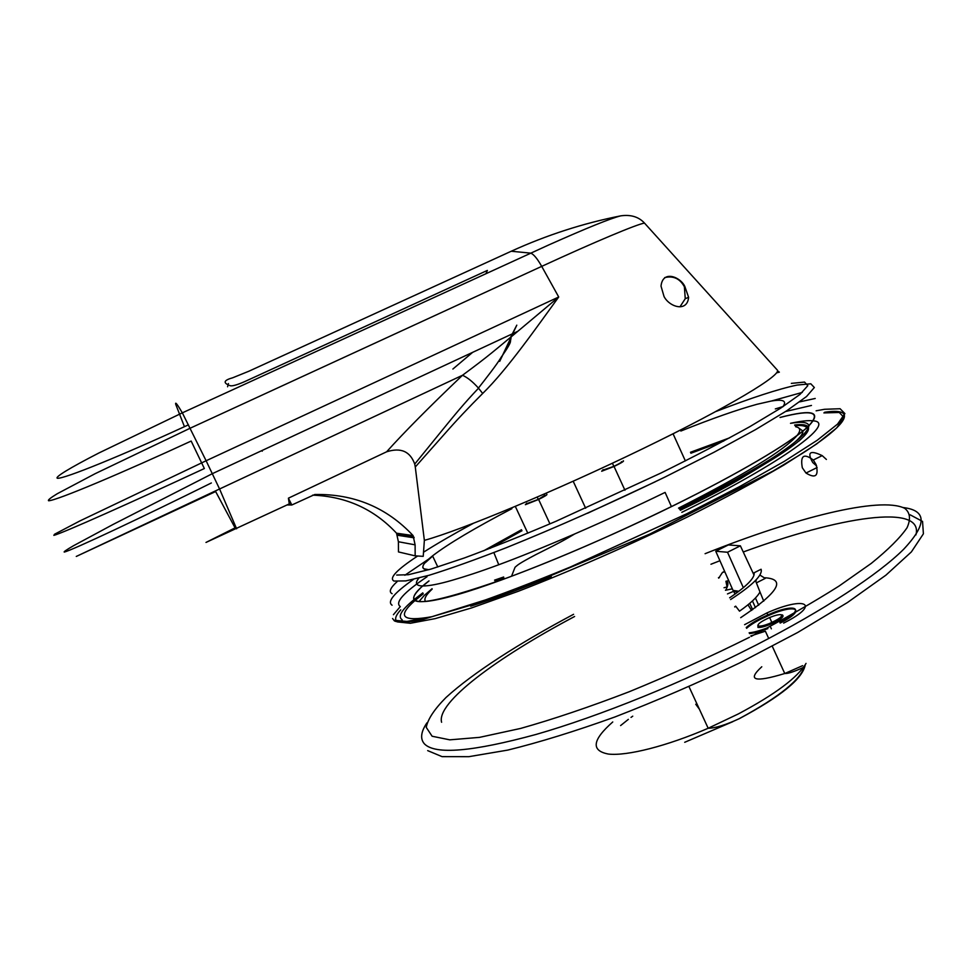<?xml version="1.0" encoding="UTF-8"?>
<svg xmlns="http://www.w3.org/2000/svg" width="972" height="972" viewBox="0 0 972 972"><rect width="100%" height="100%" fill="white"/><g stroke="black" fill="none" stroke-linecap="round" stroke-linejoin="round"><path stroke-width="1.46" d="M756.435 579.482L755.827 581.438L759.97 591.948C757.455 596.881 750.639 603.284 739.522 611.169L735.67 606.163L734.759 606.99M754.005 575.06L740.372 545.814L727.53 552.254L715.744 551.233L733.022 590.381L738.829 591.292M725.452 590.283L732.341 588.825M737.906 591.984L733.605 591.304L727.469 593.916M724.031 587.732L727.068 586.954L725.926 581.268L728.721 580.612M724.845 571.84L722.463 572.423L718.709 578.158M725.926 581.268C728.137 581.535 728.49 583.637 726.983 587.586L725.877 590.016M715.744 551.233L728.332 544.94L740.372 545.814M759.861 575.047L765.231 578.389L756.423 582.848M729.644 597.804C746.861 586.116 755.025 577.769 754.126 572.763L761.088 569.252C762.911 574.962 752.753 585.071 730.604 599.542M719.426 577.514L718.442 577.696M515.33 506.412L527.808 533.203M585.654 508.235L573.188 481.237M664.897 437.874L680.607 429.964M678.407 431.094L667.193 436.732M603.138 469.634L601.68 471.25L614.037 466.463C621.412 462.903 624.486 461.007 623.234 460.789M621.448 461.664C622.481 461.846 619.942 463.401 613.854 466.353L603.308 470.011M526.86 503.144L525.378 504.687L538.61 499.45C544.988 496.291 547.71 494.566 546.799 494.311M545.013 495.173L538.294 499.414L527.043 503.545M724.614 571.329L722.463 572.423M734.723 606.941L735.67 606.163L734.674 606.832M743.349 587.696L727.53 552.254M732.912 721.625L684.701 742.292M695.745 704.25L699.378 709.171M620.61 725.574L628.349 719.365M631.022 717.397L632.748 716.17M783.639 623.113C822.093 603.746 805.108 595.787 766.92 612.931L744.601 624.668M750.858 635.907L765.377 631.205L768.718 638.483M740.7 617.67C778.39 592.422 786.457 579.118 764.903 577.769M441.592 722.269C436.173 702.695 496.558 657.862 574.598 616.503M573.577 614.304C519.109 643.257 472.89 672.952 446.027 697.483C434.387 709.208 427.802 719.171 426.246 727.36L432.115 736.241L449.781 739.838L479.5 737.371L520.628 728.429C553.238 719.244 589.421 707.021 629.163 691.76C669.902 675.066 710.01 656.902 749.485 637.268M751.137 636.417C783.857 619.213 813.139 602.433 838.994 586.092L871.264 563.395C888.311 549.581 900.23 537.71 907.034 527.772C910.922 519.084 910.157 512.609 904.725 508.332C880.182 495.999 794.428 518.003 705.089 553.7M710.957 564.246L719.936 560.723M743.252 551.987C838.945 516.897 924.202 502.889 915.928 534.916M427.692 750.627L442.078 756.641L468.856 756.678L507.712 750.105C539.229 742.389 574.987 731.333 614.984 716.947C656.44 700.873 697.981 682.879 739.607 662.965L797.684 632.48L847.438 602.543L885.917 575.157L911.384 551.902L923.4 533.822L922.549 521.442L910.144 514.808M903.122 507.542C926.96 510.397 927.118 524.321 903.596 549.326C878.469 574.318 824.438 609.966 755.973 645.104C683 682.514 598.813 716.449 536.094 734.431C472.538 751.745 435.335 754.904 424.485 743.932C420.013 738.963 420.827 731.94 426.915 722.876M816.674 466.013L812.774 462.563C806.833 452.162 809.968 449.842 822.191 455.613L826.394 459.452M780.054 417.486C813.588 408.799 822.543 412.177 806.906 427.607C789.191 443.536 739.133 473.206 674.143 505.246C614.899 534.236 559.483 558.353 507.87 577.623C428.263 605.665 399.103 609.189 420.378 588.182M422.553 586.213L429.029 580.94M432.066 588.716L424.169 595.532L418.993 601.583M681.809 512.341C783.724 461.882 836.564 422.504 813.491 420.876M813.285 420.84C808.449 420.22 800.855 421.046 790.515 423.318C801.985 421.411 808.097 422.225 808.898 425.76M798.826 441.154C806.432 434.533 809.141 430.061 806.967 427.716M806.894 427.619C805.217 425.785 801.244 425.116 794.999 425.615M808.898 425.93C808.109 431.69 797.356 441.47 776.652 455.261C757.164 468.2 716.279 490.653 679.416 509.134M425.59 601.498C423.634 599.214 425.833 595.071 432.188 589.056M671.421 506.594L665.103 492.403C636.344 506.412 606.236 520.251 574.756 533.92C510.835 561.476 476.985 573.079 452.223 580.26C426.951 587.61 409.82 588.85 418.956 578.073M402.189 619.796C397.512 616.673 401.4 610.003 413.853 599.785M414.108 599.578L422.808 592.871M777.479 370.818L779.362 372.155L776.531 372.883M482.683 393.466C507.688 369.068 537.795 325.656 558.718 296.995L517.663 331.428C494.238 350.734 490.034 354.914 462.502 375.265C467.459 377.476 472.757 381.741 478.431 388.071L482.683 393.466C468.771 407.329 456.184 420.706 444.921 433.561L415.275 466.985L424.363 540.359L423.221 556.336L415.166 555.863L398.459 551.926L398.399 541.744L396.527 533.191C374.038 509.085 346.056 496.4 312.583 495.161M424.363 540.359C460.85 530.348 556.713 490.52 642.966 448.639C729.365 406.746 783.371 374.099 777.102 369.834L644.485 223.086C638.75 216.841 630.84 214.423 620.768 215.845C583.297 223.256 546.786 235.054 511.248 251.238L248.881 371.219L232.709 377.78C224.532 380.04 223.001 382.385 228.104 384.827M684.859 286.546C680.983 277.372 662.697 269.305 661.021 286.132L664.046 296.545C669.453 307.091 687.313 312.583 688.601 297.298L684.859 286.546M415.166 555.863L415.105 544.842L413.088 535.584C386.747 507.493 354.002 493.788 314.819 494.493L291.819 504.99L288.417 498.174L289.279 503.909L205.991 542.437L235.066 527.857L215.65 491.54L76.278 556.446L219.575 488.977L236.621 528.804M415.275 466.985L414.728 464.081C410.184 451.373 400.816 447.278 386.625 451.798L288.417 498.174M404.231 553.287L408.775 554.356M262.233 451.19L261.918 450.571M229.343 385.374L230.4 385.775C232.66 386.176 237.46 384.778 244.786 381.571L487.361 270.423L485.964 273.642M228.444 383.563L227.582 386.771M184.437 426.684L175.725 404.34C175.057 401.375 177.256 404.206 182.335 412.845L548.645 244.993C586.663 228.055 610.695 218.335 620.768 215.845M452.891 369.032L472.635 352.35M206.113 460.752L219.575 488.989L462.502 375.265C429.405 406.806 404.109 432.321 386.625 451.798M291.819 504.99L287.068 504.954M664.727 277.591C673.402 275.574 679.95 278.636 684.385 286.764L685.248 298.708L679.963 306.812M802.313 467.751C800.138 455.564 803.808 452.988 813.297 460.011L816.091 464.567C818.922 476.001 815.557 478.832 805.995 473.048L802.313 467.751M757.893 625.069L757.929 627.402C760.153 627.73 764.004 626.831 769.496 624.704C780.419 619.857 784.72 616.588 782.411 614.899L781.026 614.839M749.133 632.821C753.774 632.383 759.897 630.707 767.503 627.803L767.856 628.58C760.298 631.472 754.199 633.137 749.558 633.586M746.618 628.289C749.582 625.518 754.272 622.481 760.675 619.188L768.888 615.349C796.408 603.235 807.355 609.432 780.164 623.076M779.811 622.287C807.015 608.642 796.08 602.47 768.548 614.596L760.323 618.423C753.883 621.74 749.181 624.789 746.217 627.572M758.682 626.065C760.699 626.357 764.199 625.543 769.168 623.623C779.119 619.2 783.055 616.224 780.966 614.681C778.681 614.438 774.915 615.385 769.63 617.524C760.371 621.752 756.714 624.595 758.682 626.065M680.339 510.3C755.997 472.55 804.281 440.316 802.86 431.167M802.86 431.033L798.267 427.644M680.837 431.046C711.941 418.604 737.323 409.686 756.994 404.291L771.027 401.096C783.262 398.982 787.199 400.865 782.849 406.746M483.631 550.82L521.527 529.728M690.46 452.272L729.632 437.837M428.944 569.689L423.731 568.802L422.759 567.223L423.233 565.352C424.436 562.982 427.534 559.811 432.552 555.863C448.323 543.773 474.786 528.039 511.916 508.66M503.678 577.004L494.554 580.138M655.322 481.748L587.538 513.277M204.351 468.528C132.982 501.746 62.184 533.361 53.849 535.365L54.553 534.236L80.056 520.858L206.113 460.764L558.718 296.995L541.72 266.377C537.322 258.625 533.652 254.214 530.724 253.133L511.248 251.238M758.682 605.228L755.451 597.999M752.449 600.939L755.463 607.658M759.97 591.948L763.749 601.133M735.099 594.038L733.605 591.304M739.558 718.49C779.617 696.778 801.28 679.234 804.537 665.856M612.761 721.965C592.215 740.057 590.794 750.761 608.508 754.078C626.976 756.155 666.901 746.132 708.175 728.259L738.356 713.922C775.17 694.3 797.733 677.46 806.031 663.402M551.294 576.627C520.385 589.093 493.521 598.946 470.703 606.188M431.945 616.698C402.311 622.007 396.612 616.661 414.85 600.672M415.068 600.477L423.282 593.807M780.03 417.438C813.783 408.653 822.871 411.97 807.295 427.413C789.629 443.341 739.449 473.097 674.252 505.246C595.447 544.126 505.732 580.782 457.642 594.56C409.273 608.448 402.833 600.781 428.992 580.879M811.474 405.446L785.643 411.484M427.024 576.76C403.526 592.641 394.62 602.579 400.306 606.577L393.429 614.693M397.402 621.922L410.33 623.271L435.14 618.642L471.614 607.913L518.246 591.304C570.625 571.074 630.779 544.697 687.52 516.946C724.091 498.515 756.204 481.225 783.869 465.066L816.565 444.034L836.661 427.959L843.988 417.413L839.261 412.48L823.879 412.906M400.768 609.833C395.981 615.009 394.559 618.775 396.467 621.132M394.219 620.258L406.952 621.436L431.908 616.71L468.686 605.811C498.648 595.544 532.547 582.605 570.406 566.992L686.827 513.751L739.862 486.45L784.234 461.396L817.258 440.243L837.536 424.12L844.899 413.586L840.1 408.738L824.548 409.285L816.116 410.816M392.081 605.216C386.905 601.68 394.037 593.078 413.452 579.397M775.328 408.92L783.262 406.466M799.713 401.861L815.216 398.471M802.301 392.409L771.039 401.12M428.81 558.985L404.862 575.242M397.135 581.62C390.282 587.866 388.606 591.899 392.117 593.698M715.927 411.496C751.478 397.791 778.548 388.97 797.137 385.058L810.806 383.782L814.342 387.512L806.553 396.503L786.846 410.706L755.523 429.636L713.958 452.284L664.654 477.216C609.784 503.727 557.09 527.188 506.558 547.601C475.794 559.58 449.951 568.814 429.017 575.303L405.846 580.904L393.988 581.062C388.788 578.206 396.637 569.884 417.523 556.106M424.181 551.804C437.655 543.287 453.997 533.822 473.218 523.398M791.354 383.381L804.549 382.081L807.817 385.665L800.005 394.401L780.577 408.216L749.862 426.635C724.164 440.923 694.567 456.366 661.069 472.975L556.069 521.247C522 535.718 491.431 547.953 464.373 557.964L431.07 569.057L408.362 574.719L396.685 575.06M644.485 223.086C637.122 224.18 595.751 241.457 541.72 266.364L190.135 428.227L95.244 473.643L57.227 493.752C50.447 497.883 47.567 500.216 48.6 500.762C56.619 500.641 123.663 472.246 191.168 441.057L204.351 468.54M415.105 544.842L398.399 541.744M291.454 504.237L288.587 504.237M188.459 424.825L184.437 426.672C123.748 454.617 63.945 479.208 57.336 478.26C54.602 477.264 69.304 468.188 98.937 452.964L182.335 412.845L206.113 460.764M413.088 535.584L396.527 533.191M414.121 537.832L397.487 535.268M761.781 666.768C746.812 680.449 754.466 682.696 784.769 673.511L802.617 665.662M795.655 426.757C800.515 427.607 801.001 430.511 797.101 435.468M796.87 435.76C783.857 450.534 744.406 474.652 678.529 508.125M432.662 556.093L425.359 562.654M422.893 567.818L424.886 569.385L428.81 569.726M723.8 440.984L690.885 453.244M521.988 530.736L490.216 548.293M495.027 581.426L504.201 578.291M685.369 460.91L673.232 434.168M624.947 490.24L614.037 466.463M612.409 463.219L613.854 466.353M549.945 523.872L538.61 499.45M537.224 497.105L538.294 499.414M752.668 609.675L749.716 603.357M748.003 604.791L751.538 610.477M805.229 664.787C802.836 678.505 780.941 696.426 739.546 718.539C725.768 724.93 715.319 728.174 708.175 728.259L688.99 686.645M794.646 425.007C801.766 424.157 806.201 424.703 807.975 426.635M808.048 426.732C811.122 431.702 799.677 442.309 773.724 458.577L741.089 478.443C725.136 487.835 699.305 501.333 680.291 510.227M574.756 533.92C565.437 539.314 565.412 539.873 535.961 554.562C517.456 564.319 517.955 564.902 515.063 567.247L511.527 576.262M824.657 412.25C855.396 407.633 852.092 421.447 802.301 453.402L773.092 471.031L649.709 534.102L514.941 590.684L422.735 619.577C408.082 622.444 398.642 622.882 394.413 620.901L392.554 618.496M211.361 482.963C141.475 517.614 72.511 550.067 64.334 552.072C63.314 551.999 66.339 549.897 73.435 545.778L113.141 524.418L212.37 473.656L517.833 331.282M478.431 388.071C484.979 379.688 496.899 364.609 501.188 357.222C507.712 347.964 510.786 342.63 510.446 341.196L511.053 337.794L499.693 361.353L516.788 325.158L510.519 337.393M510.178 337.685L517.663 331.428M478.528 388.18C463.462 404.097 454.811 414.789 441.786 430.754L414.728 464.081M413.987 537.224L397.366 534.709M688.601 297.298L685.248 298.708M813.297 460.011L822.191 455.613M805.995 473.048L817.136 467.52M767.807 614.899L766.92 612.931M803.006 667.594C793.917 671.786 787.842 673.754 784.769 673.511L772.29 646.295M771.367 628.811L770.735 627.426M768.888 615.349L768.548 614.596M769.63 624.644L769.168 623.623M771.877 622.469L769.63 617.524M432.552 555.863L437.813 566.992M493.861 552.594L498.758 564.756"/></g></svg>
